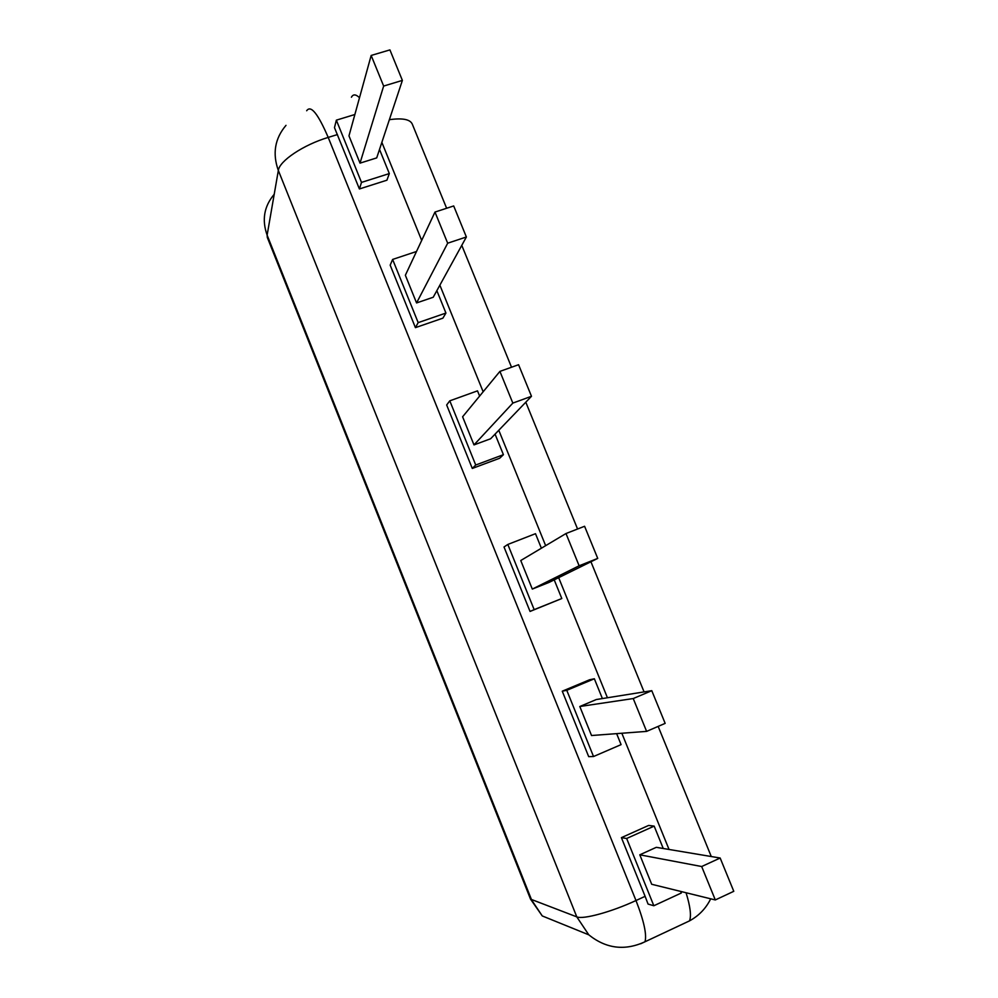 <?xml version="1.0" encoding="UTF-8"?>
<svg xmlns="http://www.w3.org/2000/svg" width="998" height="998" viewBox="0 0 998 998"><rect width="100%" height="100%" fill="white"/><g stroke="black" fill="none" stroke-linecap="round" stroke-linejoin="round"><path stroke-width="1.5" d="M680.673 891.414L681.322 893.01L653.84 905.747L626.657 838.482L654.164 826.119L648.625 825.433L621.405 837.646L645.107 896.329L635.988 900.533C643.947 920.954 646.941 934.702 644.995 941.775L640.691 943.771M361.501 182.409L336.351 120.159L334.48 127.644L359.405 188.959L386.925 180.201L389.32 173.577L361.501 182.409L359.405 188.959M475.722 465.018L449.786 400.834L446.667 404.988L472.291 468.449L499.699 458.232L503.416 454.689L475.722 465.018L472.291 468.449M504.015 546.991L530.05 611.437L561.799 598.526L534.167 609.628L507.82 544.446L504.015 546.991M418.174 322.628L392.626 259.43L390.181 265.144L415.418 327.643L442.887 318.162L445.931 313.06L418.174 322.628L415.418 327.643M589.556 679.775L562.261 691.19L588.695 756.646L593.536 756.521L566.777 690.317L594.359 678.765L589.556 679.775M653.84 905.747L648.064 904.076L645.107 896.329M379.514 149.413L389.32 173.577M626.657 838.482L621.405 837.646M654.164 826.119L663.246 848.5M449.786 400.834L477.506 390.854L479.626 396.081M495.07 434.13L503.416 454.689M534.167 609.628L530.05 611.437M507.82 544.446L535.489 533.693L541.378 548.214M554.214 579.85L561.799 598.526M392.626 259.43L416.49 251.496M436.85 290.668L445.931 313.06M566.777 690.317L562.261 691.19M594.359 678.765L602.393 698.563M616.639 733.642L621.093 744.62L593.536 756.521M336.351 120.159L354.876 114.508M371.169 55.451L348.976 135.865L360.016 163.136L376.708 157.896L402.381 80.401L383.644 86.065L371.169 55.451L389.919 49.9L402.381 80.401M720.169 858.018L656.297 847.327L639.793 854.812L651.706 884.278L715.304 899.947L701.681 866.526L720.169 858.018L733.78 891.314L715.304 899.947M499.911 371.393L462.61 416.777L473.988 444.908L490.604 438.771L531.485 396.293L512.835 403.092L499.911 371.393L518.573 364.719L531.485 396.293M565.991 533.531L520.756 560.527L532.308 589.082L548.888 582.483L597.727 558.406L579.127 565.791L565.991 533.531L584.591 526.27L597.727 558.406M434.978 212.063L405.363 275.248L416.565 302.943L433.219 297.254L466.378 236.988L447.678 243.2L434.978 212.063L453.691 205.95L466.378 236.988M651.781 690.678L596.355 699.523L579.801 706.509L591.54 735.526L646.617 731.384L633.231 698.55L651.781 690.678L665.155 723.375L646.617 731.384M383.644 86.065L360.016 163.136M701.681 866.526L639.793 854.812M512.835 403.092L473.988 444.908M579.127 565.791L532.308 589.082M447.678 243.2L416.565 302.943M633.231 698.55L579.801 706.509M381.86 142.365L421.68 240.418M439.869 285.178L483.157 391.777M498.788 430.263L545.657 545.657M558.655 577.655L607.433 697.752M621.841 733.243L669.047 849.46M446.63 208.258L412.286 124.126C410.153 119.336 402.518 117.851 389.37 119.685M359.505 97.704C355.812 94.174 353.117 94.012 351.421 97.23M684.703 923.138L689.506 920.88C691.464 915.927 690.317 906.546 686.063 892.748M337.449 134.568L328.205 137.412L635.988 900.533C611.587 911.923 582.919 919.719 576.794 916.875L530.524 899.123L542.263 915.939L531.635 900.021L267.127 235.129L267.289 237.374L530.524 899.123M306.673 110.753C310.802 104.753 317.988 113.635 328.205 137.412C303.392 144.835 279.353 160.99 278.342 170.471L267.127 235.129C261.75 219.997 264.046 206.461 274.026 194.523M286.002 125.349C274.849 138.51 272.292 153.555 278.342 170.471L576.794 916.875L588.783 934.827L542.263 915.939M461.775 245.358L511.525 367.239M525.796 402.194L577.568 529.015M590.928 561.749L644.072 691.901M658.156 726.407L711.275 856.534M588.783 934.827C606.123 948.711 624.86 951.019 644.995 941.775L689.506 920.88C698.899 915.765 705.973 908.417 710.701 898.811"/></g></svg>
